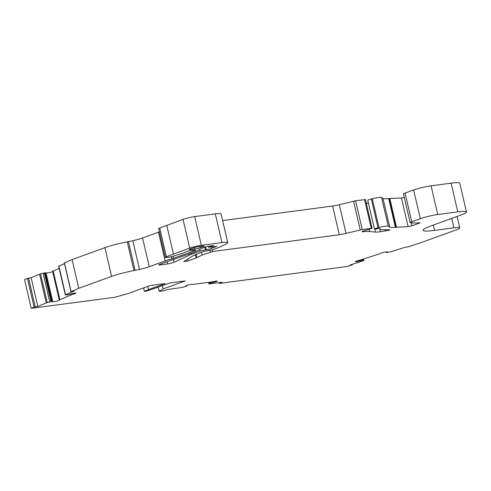 <?xml version="1.0" encoding="UTF-8"?>
<svg xmlns="http://www.w3.org/2000/svg" width="491" height="491" viewBox="0 0 491 491"><rect width="100%" height="100%" fill="white"/><g stroke="black" fill="none" stroke-linecap="round" stroke-linejoin="round"><path stroke-width="0.74" d="M378.641 228.554L379.482 228.536L380.691 229.315A34.738 3.744 166.9 0 0 386.675 229.671L389.897 229.819L389.007 230.254L380.347 231.77A16.946 1.829 -13.1 0 1 375.517 232.077L369.692 231.537A42.361 4.566 166.9 0 0 362.689 231.734A3.388 0.368 -13.1 0 1 361.941 231.678A3.388 0.368 -13.1 0 1 363.622 230.954L372.104 228.29L362.235 229.481L346.02 233.409A8.47 0.914 -13.1 0 1 339.299 234.741L212.603 251.533L202.218 255.007L196.854 257.634A4.235 0.454 -13.1 0 1 196.204 257.904L188.035 260.862L183.677 261.691L190.293 257.431A84.722 9.133 -13.1 0 1 195.357 254.737L204.096 251.3L212.953 249.674A69.262 7.469 166.9 0 0 226.707 243.585L227.137 243.315A16.946 1.829 166.9 0 0 227.738 242.628A16.946 1.829 166.9 0 0 221.975 242.572L201.353 245.304A8.47 0.914 166.9 0 0 189.716 248.084L166.394 256.756A5.929 0.638 166.9 0 0 165.369 257.382A5.929 0.638 166.9 0 0 167.382 257.401L168.112 257.302A4.235 0.454 166.9 0 0 173.133 256.185L182.744 253.227A5.082 0.546 166.9 0 0 184.862 252.343A4.235 0.454 -13.1 0 1 187.464 251.361A4.235 0.454 -13.1 0 1 191.643 250.484L193.835 250.195A5.082 0.546 -13.1 0 1 195.559 250.207A5.082 0.546 -13.1 0 1 194.368 250.864L171.758 258.892A16.946 1.829 166.9 0 0 165.185 260.93L149.264 266.699A12.711 1.369 -13.1 0 1 139.505 269.436A18.64 2.007 -13.1 0 1 135.105 270.345L133.945 270.566A21.181 2.283 166.9 0 0 111.598 276.396L78.775 288.291L71.097 291.531L73.951 291.175L65.309 294.876L67.476 294.87L71.342 293.87A3.388 0.368 -13.1 0 1 74.81 293.133A3.388 0.368 -13.1 0 1 75.964 293.145A3.388 0.368 -13.1 0 1 73.865 293.986A4.235 0.454 166.9 0 0 71.815 294.655L59.859 299.7A4.235 0.454 166.9 0 0 59.288 300.081A4.235 0.454 166.9 0 0 59.319 300.124A3.388 0.368 -13.1 0 1 59.343 300.154A3.388 0.368 -13.1 0 1 56.238 301.253A3.388 0.368 -13.1 0 1 52.758 301.713L51.966 301.474L47.253 302.548L37.825 306.415L34.125 307.127L31.234 308.348L114.869 297.264L128.053 293.557L150.129 285.553L165.172 283.559L148.521 289.592L144.409 291.372L146.913 291.04L170.187 282.896L185.23 280.901L163.159 288.904L159.262 291.378L163.393 290.832L168.137 289.402L181.897 287.505L186.157 286.37L186.555 286.149L185.88 285.977A3.388 0.368 -13.1 0 1 185.794 285.922A3.388 0.368 -13.1 0 1 187.672 285.142A3.388 0.368 -13.1 0 1 191.238 284.375A3.388 0.368 -13.1 0 1 192.331 284.338A4.235 0.454 166.9 0 0 193.693 284.289L211.529 281.926A4.235 0.454 166.9 0 0 214.027 281.46A3.388 0.368 -13.1 0 1 216.034 281.091A3.388 0.368 -13.1 0 1 217.182 281.098A3.388 0.368 -13.1 0 1 213.616 282.307L209.639 283.258L208.706 283.669L208.914 283.927L222.042 282.257L219.802 283.356L347.579 266.423L352.268 264.858L350.187 265.017L363.561 260.623L363.825 260.248L362.929 260.267L358.964 261.132A3.388 0.368 -13.1 0 1 355.459 261.574A3.388 0.368 -13.1 0 1 358.682 260.445A4.235 0.454 166.9 0 0 361.204 259.757L379.353 253.896A4.235 0.454 166.9 0 0 380.764 253.313A3.388 0.368 -13.1 0 1 386.135 251.871A3.388 0.368 -13.1 0 1 387.289 251.883A3.388 0.368 -13.1 0 1 387.178 252.012L386.448 252.515L386.822 252.546L391.051 251.742L405.038 247.292L408.095 246.863L419.756 243.094L455.771 230.046A16.946 1.829 166.9 0 0 459.736 227.867A16.946 1.829 166.9 0 0 453.972 227.812L434.547 230.389A33.891 3.652 -13.1 0 1 423.021 230.285A33.891 3.652 -13.1 0 1 430.957 225.928L460.497 215.218A25.415 2.737 166.9 0 0 466.45 211.952A25.415 2.737 166.9 0 0 457.808 211.873L437.751 214.53A12.711 1.369 166.9 0 0 420.29 218.698L411.753 221.791A6.776 0.73 166.9 0 0 410.169 222.662A6.776 0.73 166.9 0 0 410.464 222.797L416.81 223.061A8.47 0.914 166.9 0 0 418.897 222.896L420.161 222.853L412.017 225.799L408.119 226.676L395.39 227.259A25.415 2.737 -13.1 0 1 389.694 227.112L388.228 226.167A8.47 0.914 166.9 0 0 385.41 226.222A8.47 0.914 166.9 0 0 378.972 227.48L378.027 227.714A4.235 0.454 166.9 0 0 374.437 229.015A4.235 0.454 166.9 0 0 377.604 228.732L378.641 228.554M404.289 197.413L401.435 197.965L388.706 198.548A25.415 2.737 -13.1 0 1 383.011 198.395L381.544 197.45A8.47 0.914 166.9 0 0 378.727 197.511A8.47 0.914 166.9 0 0 372.295 198.769L371.349 199.002A4.235 0.454 166.9 0 0 367.753 200.303L374.437 229.015M52.635 271.505A3.388 0.368 -13.1 0 1 49.296 272.597A3.388 0.368 -13.1 0 1 46.074 273.002L45.289 272.763L40.569 273.837L31.142 277.703L27.447 278.415L24.55 279.637L31.234 308.348M466.45 211.952L459.766 183.241A25.415 2.737 166.9 0 0 451.125 183.161L431.067 185.819A12.711 1.369 166.9 0 0 413.612 189.986L405.069 193.08A6.776 0.73 166.9 0 0 403.485 193.951L410.169 222.662M368.459 203.329L366.249 203.127M372.104 228.29L365.421 199.579L355.552 200.764L339.336 204.698A8.47 0.914 -13.1 0 1 332.616 206.03L222.613 220.606M227.738 242.628L221.054 213.91A16.946 1.829 166.9 0 0 215.297 213.861L194.675 216.592A8.47 0.914 166.9 0 0 183.033 219.373L159.71 228.045A5.929 0.638 166.9 0 0 158.685 228.671L165.369 257.382M159.434 231.893A16.946 1.829 166.9 0 0 158.501 232.218L142.58 237.988A12.711 1.369 -13.1 0 1 132.822 240.725A18.64 2.007 -13.1 0 1 128.427 241.627L127.261 241.848A21.181 2.283 166.9 0 0 104.914 247.679L72.097 259.573L64.438 262.912M64.474 263.642L58.674 266.196M59.159 268.46L53.175 270.983A4.235 0.454 166.9 0 0 52.605 271.37L59.288 300.081M194.54 249.109A4.235 0.454 166.9 0 0 200.359 247.722L203.311 246.654A4.235 0.454 166.9 0 0 204.305 246.108A4.235 0.454 166.9 0 0 202.863 246.095L198.941 246.617A4.235 0.454 166.9 0 0 193.123 248.004L190.164 249.072A4.235 0.454 166.9 0 0 189.176 249.618A4.235 0.454 166.9 0 0 190.612 249.631L194.54 249.109L194.203 247.654M167.683 263.906L160.207 264.894A4.235 0.454 -13.1 0 1 158.765 264.882A4.235 0.454 -13.1 0 1 159.759 264.336L191.435 253.117A13.981 1.51 166.9 0 0 195.762 251.478L202.255 248.188L207.276 246.372L213.671 245.525L208.675 247.335L216.905 246.243L212.081 248.25A4.235 0.454 -13.1 0 1 206.281 249.723L205.471 249.851A4.235 0.454 166.9 0 0 200.052 251.183L191.662 254.221A16.946 1.829 166.9 0 0 189.305 255.173L174.09 262.28A4.235 0.454 -13.1 0 1 167.683 263.906L167.161 261.654M202.218 255.007L201.568 252.214M173.421 253.988L166.737 225.277M173.544 258.407L173.035 256.21M171.758 258.892L171.249 256.695M139.505 269.436L132.822 240.725M78.775 288.291L72.097 259.573M37.825 306.415L31.142 277.703M148.521 289.592L147.779 286.406M144.409 291.372L143.605 287.922M163.159 288.904L162.417 285.713M159.262 291.378L158.292 287.204M208.675 247.335L208.417 246.224M378.972 227.48L372.295 198.769M361.536 260.518L361.351 259.714M213.616 282.307L213.444 281.589M51.733 301.511L45.055 272.8M73.865 293.986L73.705 293.317M210.277 252.086L209.884 250.404M212.603 251.533L212.229 249.937M196.854 257.634L196.099 254.387M196.204 257.904L195.455 254.688M188.035 260.862L187.63 259.125M221.975 242.572L215.297 213.861M201.353 245.304L194.675 216.592M189.716 248.084L183.033 219.373M166.394 256.756L159.71 228.045M194.368 250.864L194.203 250.146M165.185 260.93L158.501 232.218M149.264 266.699L142.58 237.988M135.105 270.345L128.427 241.627M133.945 270.566L127.261 241.848M111.598 276.396L104.914 247.679M71.097 291.531L64.413 262.814M65.536 294.723L58.852 266.012M71.815 294.655L71.612 293.796M59.859 299.7L53.175 270.983M52.758 301.713L46.074 273.002M52.537 301.474L45.859 272.757M51.027 301.627L44.343 272.916M49.775 301.891L43.091 273.18M47.253 302.548L40.569 273.837M46.24 302.867L39.556 274.15M35.254 306.838L28.576 278.121M34.125 307.127L27.447 278.415M186.506 286.118L186.377 285.566M211.044 282.871L210.842 282.012M209.639 283.258L209.399 282.202M209.105 283.448L208.835 282.282M219.624 283.135L219.502 282.595M352.084 264.845L351.986 264.434M363.806 260.23L363.524 259.009L363.825 260.248M363.45 260.218L363.193 259.119M362.929 260.267L362.696 259.279M358.964 261.132L358.798 260.42M386.503 252.448L386.362 251.846M453.972 227.812L451.781 218.378M434.547 230.389L433.308 225.074M457.808 211.873L451.125 183.161M437.751 214.53L431.067 185.819M420.29 218.698L413.612 189.986M411.753 221.791L405.069 193.08M412.017 225.799L411.348 222.914M408.119 226.676L401.435 197.965M396.556 227.486L389.872 198.775M396.102 227.45L389.418 198.738M395.973 227.29L389.289 198.573M395.39 227.259L388.706 198.548M389.694 227.112L383.011 198.395M388.228 226.167L381.544 197.45M378.027 227.714L371.349 199.002M389.302 230.144L389.216 229.782M389.007 230.254L388.903 229.806M385.515 231.083L385.202 229.751M380.347 231.77L379.617 228.622M375.517 232.077L374.829 229.113M369.692 231.537L369.177 229.322M362.689 231.734L362.585 231.298M371.239 228.284L364.561 199.573M362.235 229.481L355.552 200.764M360.241 229.874L353.557 201.157M346.02 233.409L339.336 204.698M339.299 234.741L332.616 206.03M160.207 264.894L160.054 264.232M174.09 262.28L173.421 259.389M189.305 255.173L189.004 253.884M191.662 254.221L191.404 253.123M200.052 251.183L199.665 249.502M205.471 249.851L204.864 247.249M206.281 249.723L205.637 246.967M212.081 248.25L211.774 246.924M200.359 247.722L200.064 246.464M190.612 249.631L190.459 248.968M203.311 246.654L203.176 246.059M70.98 291.605L64.296 262.894M65.309 294.876L58.625 266.165M186.555 286.149L186.414 285.553M219.225 283.35L219.066 282.65M352.268 264.858L352.157 264.379M386.448 252.515L386.294 251.852M459.736 227.867L457.084 216.457"/></g></svg>
